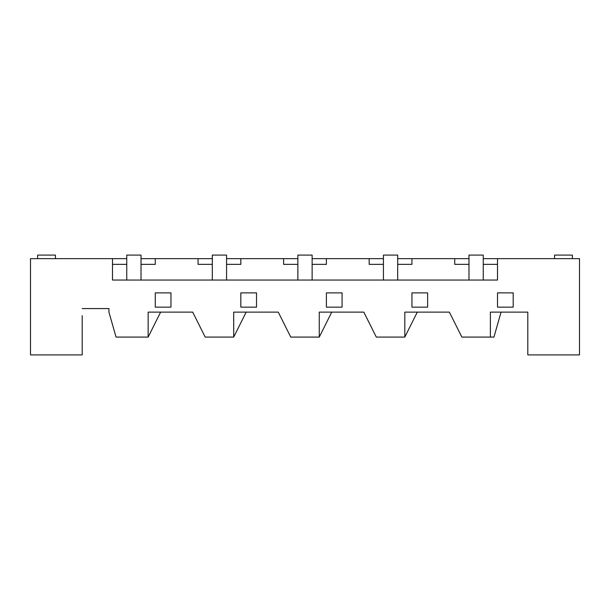 <?xml version="1.0" encoding="UTF-8"?>
<svg xmlns="http://www.w3.org/2000/svg" width="610" height="610" viewBox="0 0 610 610"><rect width="100%" height="100%" fill="white"/><g stroke="black" fill="none" stroke-linecap="round" stroke-linejoin="round"><path stroke-width="0.91" d="M572.371 258.655L572.371 255.094L554.543 255.094L554.543 258.655M170.96 307.143L155.275 307.143L155.275 292.876L170.96 292.876L170.96 307.143M411.948 292.876L427.633 292.876L427.633 307.143L411.948 307.143L411.948 292.876M226.569 280.043L226.569 255.094L212.31 255.094L212.31 280.043M126.75 258.655L30.5 258.655L30.5 354.906L82.19 354.906L82.19 315.698M212.31 258.655L141.017 258.655M297.871 258.655L226.569 258.655M383.431 258.655L312.129 258.655M468.983 264.359L454.724 264.359L454.724 258.655L397.689 258.655M454.724 258.655L468.983 258.655M483.25 258.655L579.5 258.655L579.5 354.906L527.81 354.906L527.81 312.129L490.379 312.129L490.379 337.086L493.94 337.086L501.069 312.129M246.181 312.129L233.699 337.086L205.181 337.086L192.707 312.129L148.146 312.129L148.146 337.086L116.06 337.086L108.931 312.129L108.931 308.568L82.19 308.568M468.983 280.043L468.983 255.094L483.25 255.094L483.25 280.043M256.52 307.143L240.828 307.143L240.828 292.876L256.52 292.876L256.52 307.143M126.75 280.043L126.75 255.094L141.017 255.094L141.017 280.043M342.073 292.876L342.073 307.143L326.388 307.143L326.388 292.876L342.073 292.876M369.172 258.655L369.172 264.359L383.431 264.359M326.388 258.655L326.388 264.359L312.129 264.359M112.492 264.359L126.75 264.359M141.017 264.359L155.275 264.359L155.275 258.655M411.948 258.655L411.948 264.359L397.689 264.359M513.193 307.143L497.508 307.143L497.508 292.876L513.193 292.876L513.193 307.143M55.457 258.655L55.457 255.094L37.629 255.094L37.629 258.655M497.508 258.655L497.508 280.043L112.492 280.043L112.492 258.655M490.379 337.086L461.854 337.086L449.379 312.129L404.819 312.129L404.819 337.086L376.301 337.086L363.819 312.129L319.259 312.129L319.259 337.086L290.741 337.086L278.267 312.129L233.699 312.129L233.699 337.086M160.621 312.129L148.146 337.086M527.81 315.698L527.81 312.129M312.129 280.043L312.129 255.094L297.871 255.094L297.871 280.043M383.431 280.043L383.431 255.094L397.689 255.094L397.689 280.043M483.25 264.359L497.508 264.359M198.052 258.655L198.052 264.359L212.31 264.359M226.569 264.359L240.828 264.359L240.828 258.655M417.293 312.129L404.819 337.086M283.612 258.655L283.612 264.359L297.871 264.359M331.733 312.129L319.259 337.086"/></g></svg>
